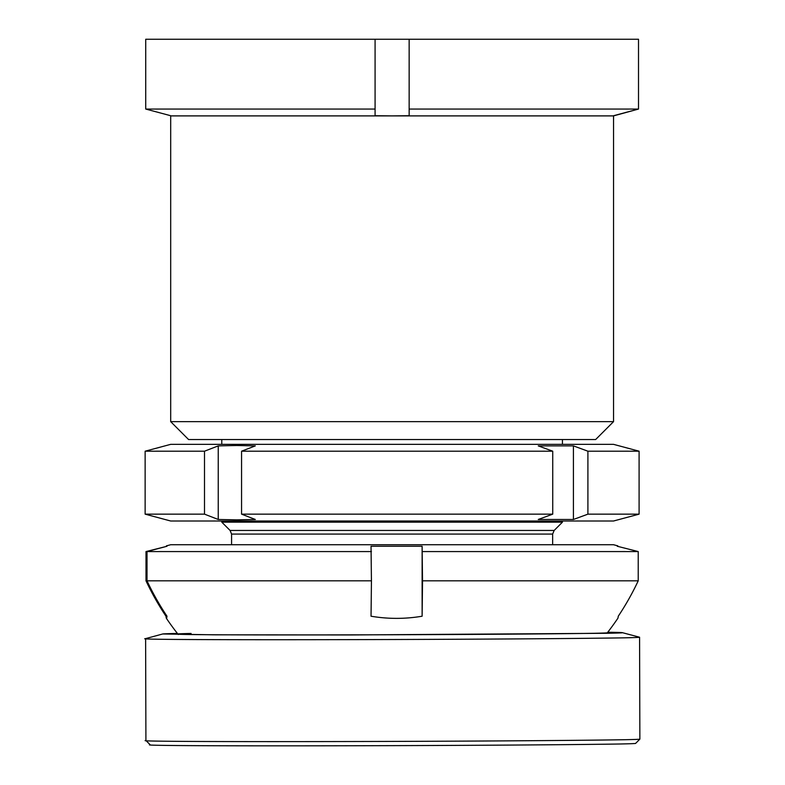 <?xml version="1.0" encoding="UTF-8"?>
<svg xmlns="http://www.w3.org/2000/svg" width="785" height="785" viewBox="0 0 785 785"><rect width="100%" height="100%" fill="white"/><g stroke="black" fill="none" stroke-linecap="round" stroke-linejoin="round"><path stroke-width="1.18" d="M595.658 439.531L188.567 439.531L170.688 421.643L613.546 421.643L595.658 439.531M613.546 421.643L613.546 115.895L170.688 115.895L170.688 421.643M613.546 115.895L638.509 109.056L638.509 39.25L145.725 39.25L145.725 109.056L170.688 115.719L145.725 109.056L375.083 109.056L375.083 39.25M613.546 115.719L638.509 109.056L409.152 109.056L409.152 39.25M638.509 109.056L638.509 39.25M375.083 109.056L375.083 115.719L392.117 115.895L409.152 115.719L409.152 109.056M177.4 633.446A229.946 1.492 -0.2 0 0 176.851 633.456A229.946 1.492 -0.2 0 0 162.711 633.976L145.696 638.588A246.981 1.599 -0.2 0 0 145.618 638.627L145.912 740.52A246.981 1.599 -0.2 0 0 145.912 740.53L150.18 744.769A242.722 1.58 -0.2 0 0 351.013 745.75A242.722 1.58 -0.2 0 0 620.621 743.984A242.722 1.58 -0.2 0 0 635.614 743.405L639.863 739.136A246.981 1.599 -0.2 0 0 639.863 739.127L639.579 637.234A246.981 1.599 -0.2 0 0 639.51 637.204L622.466 632.69A229.946 1.492 -0.2 0 0 607.767 632.239M145.912 740.53A246.981 1.599 -0.2 0 0 350.267 741.521A246.981 1.599 -0.2 0 0 624.605 739.725A246.981 1.599 -0.2 0 0 639.863 739.136M191.089 633.456A214.766 1.393 -0.2 0 0 177.822 633.976A214.766 1.393 -0.2 0 0 355.379 634.849A214.766 1.393 -0.2 0 0 594.088 633.289A214.766 1.393 -0.2 0 0 607.355 632.769A272.532 272.532 0 0 0 617.844 618.305A152.761 3.022 -90 0 0 618.266 616.215A271.325 271.276 90 0 0 638.225 580.812L422.516 580.812L422.124 546.252L422.124 616.215A271.325 5.367 -90 0 0 422.516 580.812M162.711 633.976L213.628 634.81L349.433 634.957L608.326 633.279A229.946 1.492 -0.2 0 0 622.466 632.69M145.618 638.627A246.981 1.599 -0.2 0 0 349.197 639.628A246.981 1.599 -0.2 0 0 624.32 637.832A246.981 1.599 -0.2 0 0 639.579 637.234M554.151 530.454L552.65 534.075L231.575 534.075L230.083 530.454L554.151 530.454L562.443 522.162L221.782 522.162L221.782 521.005M422.124 616.215A152.761 152.732 -90 0 1 371.03 616.215A271.325 5.367 -90 0 0 371.433 580.812L147.011 580.812L147.011 551.57L166.979 546.252M165.969 614.694L165.969 616.215A152.761 3.022 90 0 0 166.381 618.305A152.761 3.022 90 0 0 166.979 616.215A271.325 271.276 -90 0 1 147.011 580.812M165.969 616.215A271.325 271.276 -90 0 1 146 580.812L146 551.57L165.969 546.527M617.844 545.879L613.546 544.731L170.688 544.731L166.381 545.879M371.433 580.812L371.03 546.252L422.124 546.252M638.225 580.812L638.225 551.57L422.516 551.57M638.225 551.57L617.255 546.252M371.433 551.57L147.011 551.57M170.688 444.349L613.546 444.349L639.098 451.198L587.906 451.198L573.423 445.88L538.255 445.88L552.738 451.198L241.564 451.198L255.311 445.88L236.776 445.497L218.24 445.88L204.502 451.198L145.137 451.198L170.688 444.349M639.098 514.155L613.546 521.005L170.688 521.005L145.137 514.155L204.502 514.155L218.24 519.474L236.776 519.856L255.311 519.474L241.564 514.155L552.738 514.155L538.255 519.474L573.423 519.474L587.906 514.155L639.098 514.155L639.098 451.198M241.564 514.155L241.564 451.198M552.738 514.155L552.738 451.198M587.906 514.155L587.906 451.198M204.502 514.155L204.502 451.198M573.423 445.88L573.423 519.474M218.24 445.88L218.24 519.474M552.65 534.075L552.65 544.731M562.443 439.531L562.443 444.349M562.443 521.005L562.443 522.162M166.381 618.305A272.532 272.532 0 0 0 178.244 634.515M221.782 439.531L221.782 444.349M230.083 530.454L221.782 522.162M231.575 534.075L231.575 544.731M145.137 514.155L145.137 451.198"/></g></svg>
